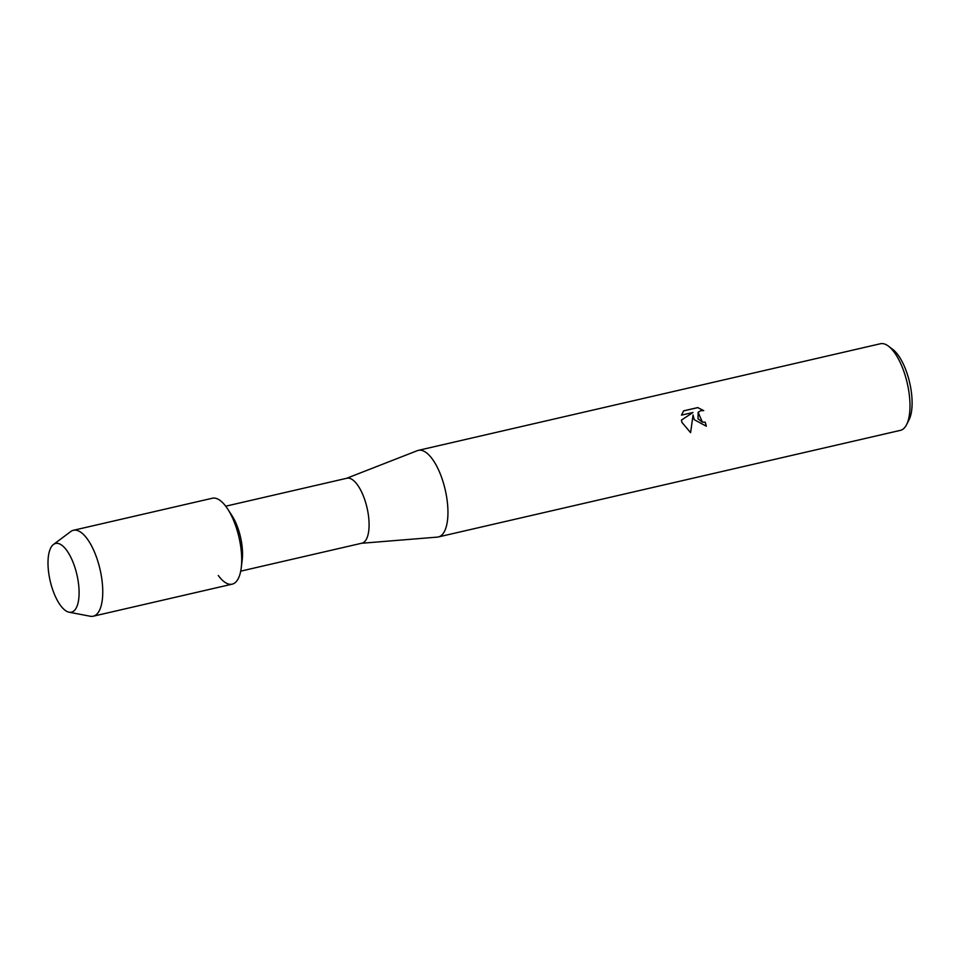 <?xml version="1.0" encoding="UTF-8"?>
<svg xmlns="http://www.w3.org/2000/svg" width="960" height="960" viewBox="0 0 960 960"><rect width="100%" height="100%" fill="white"/><g stroke="black" fill="none" stroke-linecap="round" stroke-linejoin="round"><path stroke-width="1.44" d="M74.196 565.32A35.268 13.728 -103 0 0 73.728 564.024A35.268 13.728 -103 0 0 52.008 545.916A35.268 13.728 -103 0 0 52.896 590.316A35.268 13.728 -103 0 0 71.196 612.24A35.268 13.728 -103 0 0 78.744 585.756A35.268 13.728 -103 0 0 74.196 565.32A35.268 13.728 -103 0 0 73.728 564.024A35.268 13.728 -103 0 0 53.472 544.464A35.268 13.728 -103 0 0 52.896 590.316A35.268 13.728 -103 0 0 69.096 612.216A35.268 13.728 -103 0 0 78.744 585.756A35.268 13.728 -103 0 0 74.196 565.32M218.292 575.496A44.088 17.16 -103 0 0 241.26 567.66L242.196 559.92A33.324 12.972 -103 0 0 237.912 528.108A33.324 12.972 -103 0 0 231.984 515.64L227.736 509.088A44.088 17.16 -103 0 1 235.584 525.576A44.088 17.16 -103 0 0 212.352 498.24L73.404 530.292A44.088 17.16 -103 0 0 70.728 531.564L53.472 544.464M240.708 571.152L361.896 543.192A33.324 12.972 -103 0 0 364.464 498.912A33.324 12.972 -103 0 0 346.908 478.236L225.72 506.196M361.536 543.276L437.376 537.108A44.436 17.292 -103 0 0 438.348 536.952A44.436 17.292 -103 0 0 441.78 477.912A44.436 17.292 -103 0 0 418.368 450.348A44.436 17.292 -103 0 0 417.42 450.636L346.548 478.32M690.6 432.672L682.008 422.484L681.408 420.096L692.964 412.488L681.48 415.14L683.616 410.856L697.776 407.58L703.74 410.628L700.92 410.64L698.16 412.26L698.028 418.788L702.384 422.1L705.18 422.148A44.436 17.292 77 0 1 706.332 426.216L694.224 419.664L693.06 414.996L690.6 432.672L693.06 414.996M438.348 536.952L900.384 430.356A44.436 17.292 -103 0 0 906.576 424.656A44.436 17.292 -103 0 0 903.816 371.304A44.436 17.292 -103 0 0 888.468 346.164A44.436 17.292 -103 0 0 880.404 343.752L418.368 450.348M906.576 424.656L909.048 419.784A39.804 15.492 -103 0 0 906.576 371.988A39.804 15.492 -103 0 0 892.824 349.464L888.468 346.164M706.296 426.228A44.352 17.256 -103 0 0 705.156 422.172L702.36 422.136L698.136 412.296M703.644 410.604L697.752 407.628L683.556 410.928M692.94 412.524L681.408 420.108M241.26 567.66A44.088 17.16 -103 0 0 235.584 525.576A44.088 17.16 -103 0 1 232.176 584.16L93.228 616.212A44.088 17.16 -103 0 0 96.636 557.64A44.088 17.16 -103 0 0 73.404 530.292M69.096 612.216L90.264 616.248A44.088 17.16 -103 0 0 93.228 616.212"/></g></svg>
